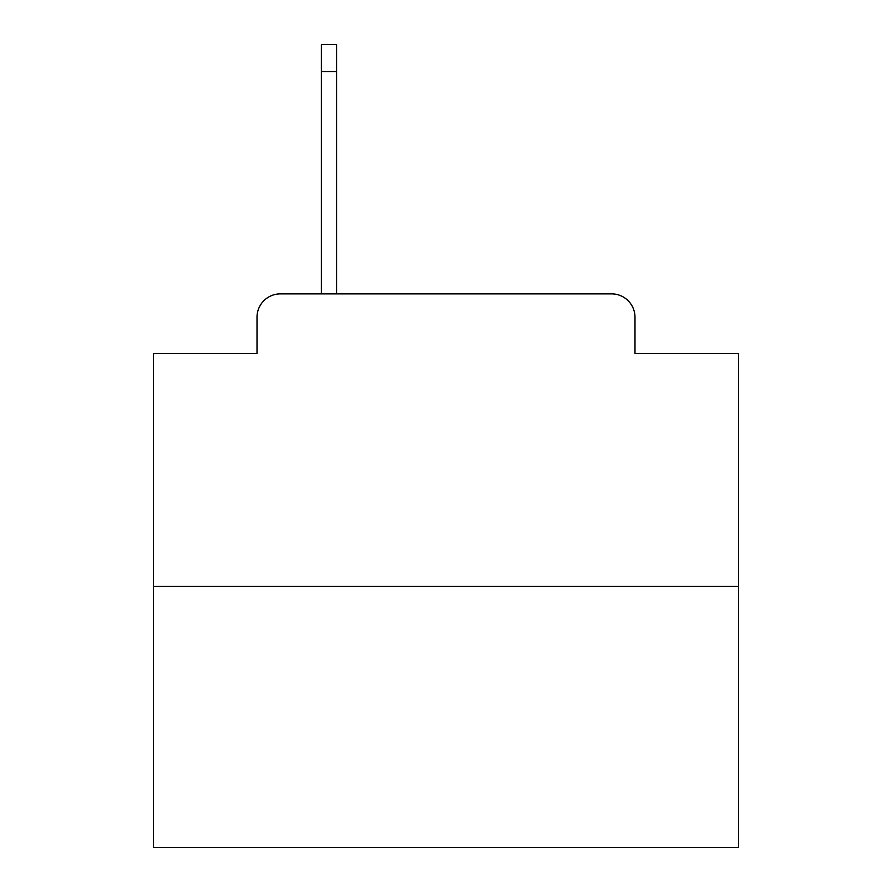 <?xml version="1.0" encoding="UTF-8"?>
<svg xmlns="http://www.w3.org/2000/svg" width="892" height="892" viewBox="0 0 892 892"><rect width="100%" height="100%" fill="white"/><g stroke="black" fill="none" stroke-linecap="round" stroke-linejoin="round"><path stroke-width="1.34" d="M257.007 317.273L257.007 353.544L257.007 317.273A23.404 23.404 0 0 1 280.411 293.869L321.365 293.869L321.365 44.6L336.585 44.6L336.585 293.869L354.715 293.869M738.565 586.434L153.435 586.434L153.435 847.4L738.565 847.4L738.565 353.544L634.992 353.544L634.992 317.273A23.404 23.404 0 0 0 611.589 293.869L280.411 293.869M153.435 586.434L153.435 353.544L257.007 353.544M537.285 293.869L611.589 293.869M634.992 353.544L634.992 317.273M321.365 71.516L336.585 71.516"/></g></svg>
